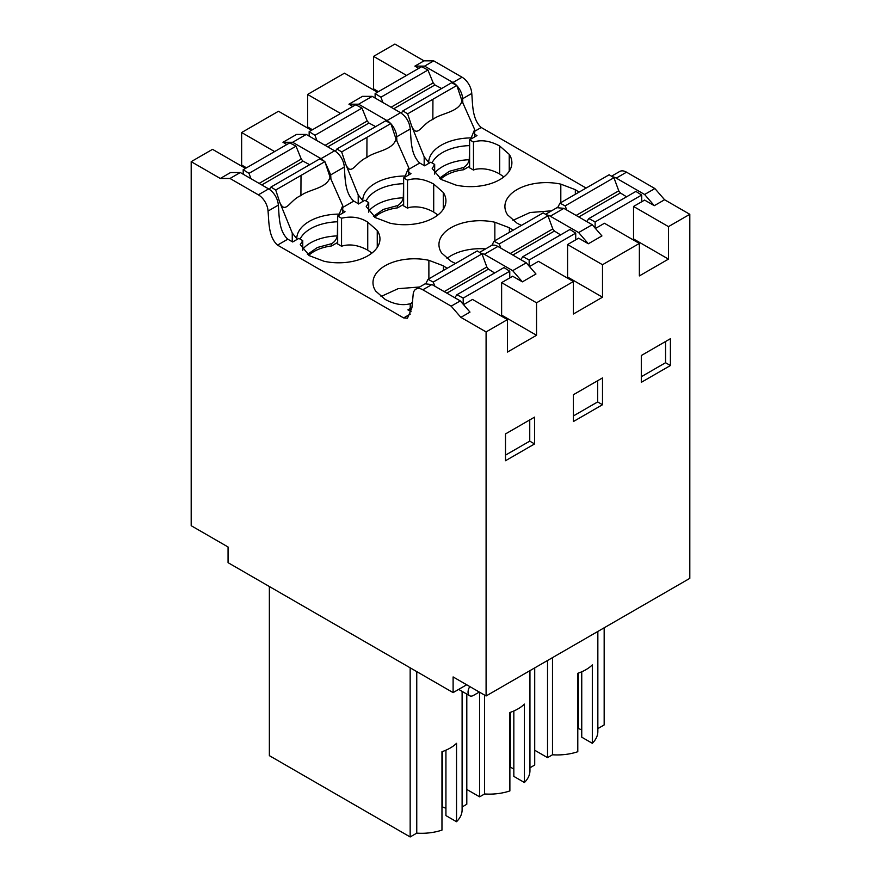 <?xml version="1.0" encoding="UTF-8"?>
<svg xmlns="http://www.w3.org/2000/svg" width="881" height="881" viewBox="0 0 881 881"><rect width="100%" height="100%" fill="white"/><g stroke="black" fill="none" stroke-linecap="round" stroke-linejoin="round"><path stroke-width="1.32" d="M597.847 631.446L597.847 731.494A40.603 23.435 180 0 1 592.318 743.3L592.318 664.891A40.603 23.435 0 0 1 577.793 673.304L577.793 751.713A40.603 23.435 180 0 1 552.497 754.775L547.53 757.638L534.712 750.238M604.168 627.79L604.168 724.942L597.847 728.587M581.746 671.774L581.746 737.188L592.318 743.3M577.793 728.268L581.746 729.909M578.343 727.948L578.343 673.106M469.606 139.826L469.606 167.819L473.482 170.066L475.101 169.361C483.14 167.831 491.334 169.372 499.67 173.986L499.67 145.982C490.056 140.806 481.323 139.495 473.482 142.061L469.606 139.826L476.973 135.564L474.672 134.231M503.877 176.916L499.67 173.986M466.688 684.768L453.109 692.609L453.109 676.927L486.092 695.968L689.812 578.354L689.812 214.303L664.582 199.745L654.297 205.68L644.606 194.481L616.248 178.116A13.722 7.918 -120 0 0 612.46 176.817M644.606 194.481L654.88 188.545L626.534 172.18A13.722 7.918 -120 0 0 619.673 171.498L611.502 176.222M418.772 68.355L414.885 66.119L424.014 60.855L433.705 60.855L462.062 77.22A13.722 7.918 60 0 1 471.753 93.463C472.745 103.33 471.875 119.1 481.246 127.503L586.019 187.994M433.705 60.855L424.587 66.119L452.944 82.484A13.722 7.918 60 0 1 456.446 85.259M456.931 85.776A13.722 7.918 60 0 1 462.635 98.727L471.753 93.463M414.885 66.119L424.587 66.119M665.551 341.509L665.551 362.73L641.302 376.727M664.582 199.745L654.88 188.545M551.572 210.812L530.01 212.53L512.94 220.349M462.855 103.066L462.635 98.727M560.812 202.641L560.812 184.14A41.33 23.864 0 0 0 504.912 206.473A41.33 23.864 0 0 0 507.566 214.887L517.136 223.267L521.332 225.338M372.211 96.359L358.622 104.2L348.931 104.2L362.509 96.359L372.211 96.359L400.558 112.724C406.229 116.589 409.456 122.007 410.249 128.978C411.24 138.824 410.392 154.66 419.741 163.007L424.587 165.815L430.798 162.225L434.674 164.461L432.197 168.513L441.469 179.581L455.995 185.109A41.33 23.864 0 0 0 511.894 162.787A41.33 23.864 0 0 0 509.24 154.362L499.67 145.982M434.674 174.108L434.674 164.461M473.482 170.066L473.482 142.061M560.812 184.14L575.337 189.668L578.927 192.091M654.297 205.68L644.606 200.086L633.538 206.462L668.47 226.626L668.47 259.113L633.538 238.949L633.538 206.462M340.584 113.495L307.601 94.454L344.46 73.178L377.442 92.219M378.412 91.657L373.566 88.86L372.597 89.41M424.014 60.855L394.908 44.05L373.566 56.373L373.566 88.86M373.566 56.373L406.548 75.414M552.497 657.622L552.497 754.775M547.53 660.497L547.53 757.638M668.47 259.113L639.364 275.918L639.364 243.431L602.505 264.718L602.505 297.194L567.573 277.041L566.604 277.592M632.569 239.511L633.538 238.949M670.408 365.527L641.302 382.332L641.302 355.517L670.408 338.711L670.408 365.527L665.551 362.73M689.812 214.303L668.47 226.626M595.446 228.454L604.443 223.267L639.364 243.431M550.284 216.197L578.641 232.562L588.343 243.773L601.921 235.932L592.219 224.721L563.862 208.357L550.284 216.197A13.722 7.918 -120 0 0 546.495 214.898M545.537 214.303L557.001 207.674L563.862 208.357M494.847 240.722L494.847 222.232A41.33 23.864 180 0 0 438.947 244.555A41.33 23.864 180 0 0 441.601 252.968L451.171 261.36L455.367 263.43M494.847 222.232L509.372 227.75L512.962 230.172M443.275 209.282L443.275 192.454L433.705 184.063C424.091 178.887 415.358 177.588 407.518 180.142L403.641 177.907L411.009 173.645L408.707 172.313M443.275 192.454A41.33 23.864 180 0 1 445.929 200.868A41.33 23.864 180 0 1 390.03 223.19L375.504 217.673L366.221 206.595L368.721 202.553L364.833 200.306L358.424 204.007A46.506 26.848 180 0 1 358.369 203.742L358.622 203.896M286.843 144.528L282.955 142.281L296.545 134.441L306.247 134.441L334.593 150.816A13.722 7.918 60 0 1 344.284 167.06C345.275 176.905 344.438 192.763 353.777 201.088L358.369 203.742M337.676 215.988L337.676 243.993L341.553 246.228L341.553 218.235L337.676 215.988L345.044 211.737L342.742 210.405M341.553 218.235C351.332 215.933 360.065 217.233 367.74 222.155L377.31 230.536A41.33 23.864 180 0 1 379.964 238.949A41.33 23.864 180 0 1 324.065 261.272L309.539 255.754L300.256 244.676L302.756 240.634L298.868 238.388L292.657 241.978L287.812 239.18C278.473 230.855 279.31 214.986 278.319 205.141A13.722 7.918 60 0 0 268.628 188.897L258.353 194.833A13.722 7.918 60 0 1 268.033 211.077L278.319 205.141M410.348 314.043L403.641 317.92L277.526 245.116C268.176 236.769 269.024 220.933 268.033 211.077M410.216 308.526L407.903 309.859L411.086 311.687M428.882 278.814L428.882 260.313A41.33 23.864 180 0 0 372.982 282.636A41.33 23.864 180 0 0 375.636 291.049L385.206 299.441C394.82 304.617 403.553 305.916 411.394 303.361M428.882 260.313L443.407 265.831L446.997 268.253M396.89 141.147L396.67 136.819L410.249 128.978M358.622 104.2L386.979 120.565A13.722 7.918 60 0 1 390.481 123.34M390.966 123.869A13.722 7.918 60 0 1 396.67 136.819M348.931 104.2L352.807 106.436M453.109 692.609L228.058 562.673L228.058 546.991L191.188 525.704L191.188 161.664L212.53 149.341L245.513 168.381M311.478 130.3L278.495 111.259L241.636 132.535L241.636 165.022L240.667 165.584M307.601 94.454L307.601 126.941L306.632 127.503M529.492 266.547L538.478 261.349L573.399 281.513L536.54 302.8L536.54 335.287L501.619 315.123L500.639 315.684M486.092 695.968L486.092 331.917L507.434 319.605L507.434 352.081L536.54 335.287M573.399 281.513L573.399 313.999L602.505 297.194M573.399 421.536L602.505 404.731L602.505 377.916L573.399 394.721L573.399 421.536M534.591 443.936L505.496 460.741L505.496 433.926L534.591 417.12L534.591 443.936L529.745 441.139L529.745 419.918M588.343 243.773L578.641 238.167L567.573 244.555L602.505 264.718M578.641 232.562L592.219 224.721M462.107 691.387L462.107 809.859A40.603 23.435 180 0 1 456.534 821.72L456.534 743.311A40.603 23.435 0 0 1 441.965 751.702L441.965 830.111A40.603 23.435 180 0 1 416.757 833.14L410.161 836.95L269.366 755.656L269.366 586.515M466.798 694.096L466.798 804.243L462.107 806.963M445.929 750.172L445.929 815.597L456.534 821.72M441.965 806.688L445.929 808.317M442.537 806.357L442.537 751.504M416.757 671.619L416.757 833.14M410.161 667.809L410.161 836.95M403.641 317.92L407.474 318.195L411.901 307.865L413.134 294.849A13.722 7.918 60 0 1 415.964 289.111L425.083 283.847L431.932 284.53L460.289 300.895L469.991 312.094L460.873 317.358L486.092 331.917M460.873 317.358L451.171 306.159L422.814 289.794A13.722 7.918 60 0 0 415.964 289.111M258.353 194.833L229.996 178.469L220.294 178.469L191.188 161.664M460.289 300.895L451.171 306.159M507.434 319.605L472.513 299.441L463.527 304.628M522.378 281.854L512.676 270.654L526.254 262.813L535.956 274.013L522.378 281.854L512.676 276.249L501.619 282.636L501.619 315.123M419.642 286.986L398.08 288.693L381.01 296.512M229.996 178.469L240.282 172.533L230.58 172.533L220.294 178.469M246.482 167.819L241.636 165.022M274.619 151.587L241.636 132.535M341.553 246.228C349.438 243.674 358.16 244.984 367.74 250.149L371.947 253.078M240.282 172.533L268.628 188.897M501.619 282.636L536.54 302.8M505.496 455.136L529.745 441.139M302.756 250.27L302.756 240.634M377.255 247.451L377.255 230.459M330.926 179.228L330.705 174.901L325.001 161.95M324.505 161.421L321.014 158.657L292.657 142.281L282.955 142.281M512.676 270.654L484.319 254.279L480.53 252.99M526.254 262.813L497.897 246.438A13.722 7.918 -120 0 0 491.047 245.766L479.572 252.384M306.247 134.441L292.657 142.281M437.912 214.997L433.705 212.068C425.369 207.453 417.176 205.912 409.136 207.442L407.518 208.147L403.641 205.912L403.641 177.907M368.721 212.189L368.721 202.553M407.518 180.142L407.518 208.147M307.601 126.941L312.447 129.738M567.573 244.555L567.573 277.041M573.399 415.931L597.648 401.934L597.648 380.713M602.505 404.731L597.648 401.934M485.607 248.894A41.33 23.864 0 0 0 446.975 258.43M484.594 695.098L484.594 793.968A40.603 23.435 180 0 0 509.879 790.918L509.879 712.509A40.603 23.435 0 0 0 524.415 704.095L524.415 782.504A40.603 23.435 180 0 0 529.944 770.699L529.944 670.65M479.627 692.235L479.627 796.842L466.798 789.442M484.594 793.968L479.627 796.842M534.712 667.897L534.712 765.038L529.944 767.792M524.415 782.504L513.832 776.392L513.832 710.978M509.879 767.472L510.44 767.153L510.44 712.311M510.44 767.153L513.832 769.113M479.308 692.048L473.571 695.362A7.797 4.504 120 0 1 469.661 695.748L458.671 689.394M469.782 686.552A7.797 4.504 120 0 0 469.661 695.748M641.687 201.76L641.687 195.042L635.884 191.419L588.86 218.576L586.713 221.549M613.925 177.731L565.139 205.89L559.986 203.137L609.167 174.757L613.925 177.731L618.77 190.825L576.141 215.438M578.784 216.968L620.378 192.961L618.77 190.825M620.378 192.961L626.556 196.804M565.139 205.89L566.835 210.074M588.86 218.576L595.127 221.924L641.687 195.042M595.127 221.924L595.127 228.091M559.986 203.137L557.816 207.31M424.179 165.573L424.179 156.84L429.223 163.128M469.606 166.256L463.505 169.769L463.505 167.511C466.512 165.826 468.428 163.238 469.265 159.725L469.606 142.601M463.505 167.511L449.343 171.31L439.377 178.259M470.586 139.253L474.672 129.518L461.974 100.919C458.99 112.438 440.665 113.076 432.846 119.431C421.779 123.747 417.297 139.099 411.658 126.071L424.179 156.84M375.119 98.044L375.119 93.562L380.922 97.185L382.905 102.537M411.658 126.071L407.639 113.836L402.892 110.874L401.296 113.186M402.892 110.874L451.678 82.715L456.832 85.468L407.639 113.836M441.601 88.529L434.928 84.961L433.188 82.913L391.054 107.24M380.922 97.185L427.957 70.028L433.188 82.913M427.957 70.028L421.68 66.681L375.119 93.562M463.505 169.769A35.669 20.593 0 0 0 440.72 179.14M474.672 136.896L474.672 129.518M456.832 85.468L461.974 100.919M575.722 239.852L575.722 233.124L569.919 229.501L522.896 256.657L520.748 259.631M547.96 215.812L499.175 243.971L494.021 241.218L543.203 212.85L547.96 215.812L552.805 228.917L510.176 253.53M512.819 255.061L554.413 231.042L552.805 228.917M554.413 231.042L560.591 234.886M499.175 243.971L500.871 248.156M522.896 256.657L529.162 260.005L575.722 233.124M529.162 260.005L529.162 266.172M494.021 241.218L491.851 245.392M358.215 203.654L358.215 194.932L363.258 201.22M403.641 204.337L397.54 207.861L397.54 205.592C400.547 203.918 402.463 201.32 403.3 197.818L403.641 180.682M397.54 205.592L383.378 209.403L373.412 216.352M404.632 177.334L408.707 167.599L396.01 139C393.025 150.53 374.7 151.158 366.881 157.512C355.814 161.829 351.332 177.191 345.693 164.163L358.215 194.932M309.154 136.126L309.154 131.643L314.958 135.267L316.94 140.619M345.693 164.163L341.674 151.928L336.927 148.955L335.342 151.279M336.927 148.955L385.713 120.796L390.867 123.549L341.674 151.928M375.636 126.611L368.963 123.043L367.223 120.994L325.089 145.321M314.958 135.267L361.992 108.11L367.223 120.994M361.992 108.11L355.715 104.762L309.154 131.643M397.54 207.861A35.669 20.593 0 0 0 374.755 217.222M408.707 174.978L408.707 167.599M390.867 123.549L396.01 139M410.216 311.191L410.216 304.275L412.671 301.787M509.758 277.933L509.758 271.216L503.954 267.593L456.931 294.739L454.783 297.723M481.995 253.893L433.21 282.063L428.056 279.31L477.238 250.931L481.995 253.893L486.841 266.998L444.211 291.611M446.854 293.142L488.448 269.123L486.841 266.998M488.448 269.123L494.626 272.978M433.21 282.063L434.906 286.237M456.931 294.739L463.197 298.097L509.758 271.216M463.197 298.097L463.197 304.253M428.056 279.31L425.886 283.473M292.25 241.735L292.25 233.013L297.293 239.302M337.676 242.429L331.586 245.942L331.586 243.674C334.582 242 336.498 239.401 337.335 235.899L337.676 218.763M331.586 243.674L317.413 247.484L307.447 254.433M338.667 215.416L342.742 205.68L330.045 177.092C327.06 188.611 308.735 189.25 300.917 195.593C289.849 199.921 285.367 215.272 279.729 202.245L292.25 233.013M243.189 174.207L243.189 169.725L248.993 173.348L250.975 178.7M279.729 202.245L275.72 190.01L270.963 187.047L269.377 189.36M270.963 187.047L319.748 158.877L324.902 161.63L275.72 190.01M309.671 164.692L303.009 161.135L301.258 159.076L259.124 183.402M248.993 173.348L296.027 146.202L301.258 159.076M296.027 146.202L289.75 142.843L243.189 169.725M331.586 245.942A35.669 20.593 0 0 0 308.791 255.314M342.742 213.059L342.742 205.68M324.902 161.63L330.045 177.092M616.248 178.116L626.534 172.18M452.944 82.484L462.062 77.22M575.337 194.161L575.337 189.668M509.24 171.2L509.24 154.362M474.672 131.291L481.246 127.503M408.707 169.383L419.741 163.007M342.742 207.464L353.777 201.088M277.526 245.116L287.812 239.18M386.979 120.565L400.558 112.724M443.407 270.335L443.407 265.831M431.932 284.53L422.814 289.794M377.31 247.363L377.31 230.536M367.74 250.149L367.74 222.155M484.319 254.279L497.897 246.438M334.593 150.816L321.014 158.657M330.705 174.901L344.284 167.06M433.705 212.068L433.705 184.063M509.372 232.243L509.372 227.75M469.265 159.725A41.154 23.765 0 0 0 442.537 166.652A41.154 23.765 0 0 0 434.674 172.995M469.265 145.618A41.154 23.765 0 0 0 468.274 145.662A41.154 23.765 0 0 0 442.537 152.534A41.154 23.765 0 0 0 432.009 162.919M428.684 162.423A42.96 24.8 180 0 1 428.728 161.652A42.96 24.8 180 0 1 441.26 145.178A42.96 24.8 0 0 1 469.804 137.932A42.96 24.8 0 0 1 471.137 137.921M393.697 108.77L434.928 84.961M432.934 99.366L432.846 119.431M403.3 197.818A41.154 23.765 0 0 0 376.572 204.733A41.154 23.765 0 0 0 368.721 211.077M403.3 183.7A41.154 23.765 0 0 0 402.309 183.744A41.154 23.765 0 0 0 376.572 190.626A41.154 23.765 0 0 0 366.044 201.011M362.719 200.505A42.96 24.8 180 0 1 362.763 199.745A42.96 24.8 180 0 1 375.295 183.259A42.96 24.8 0 0 1 403.839 176.024A42.96 24.8 0 0 1 405.172 176.002M327.732 146.852L368.963 123.043M366.97 137.458L366.881 157.512M337.335 235.899A41.154 23.765 0 0 0 310.608 242.815A41.154 23.765 0 0 0 302.756 249.169M337.335 221.792A41.154 23.765 0 0 0 336.344 221.825A41.154 23.765 0 0 0 310.608 228.708A41.154 23.765 0 0 0 300.08 239.092M296.754 238.586A42.96 24.8 180 0 1 296.798 237.826A42.96 24.8 180 0 1 309.341 221.34A42.96 24.8 0 0 1 337.875 214.105A42.96 24.8 0 0 1 339.207 214.083M261.767 184.933L303.009 161.135M301.005 175.539L300.917 195.593"/></g></svg>
